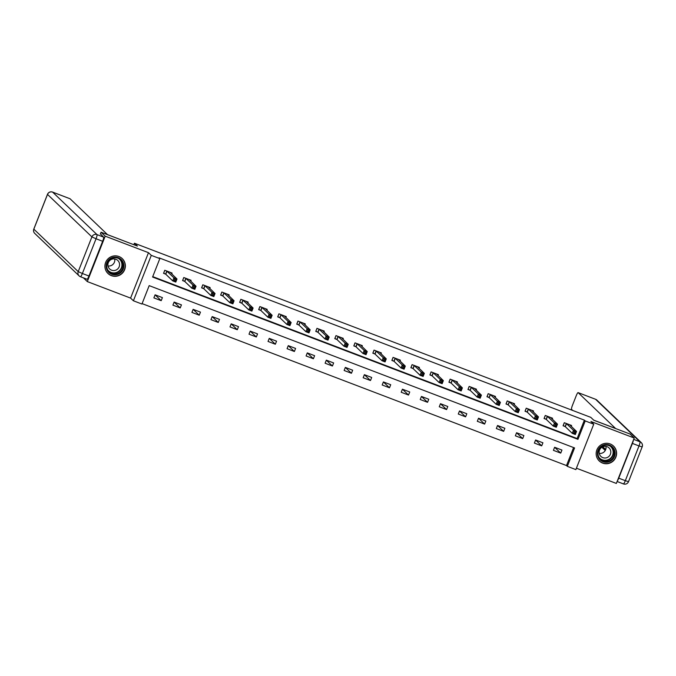 <?xml version="1.0" encoding="UTF-8"?>
<svg xmlns="http://www.w3.org/2000/svg" width="676" height="676" viewBox="0 0 676 676"><rect width="100%" height="100%" fill="white"/><g stroke="black" fill="none" stroke-linecap="round" stroke-linejoin="round"><path stroke-width="1.01" d="M111.379 275.656A10.317 10.157 133.8 0 0 122.28 258.629A10.317 10.157 133.8 0 0 106.554 260.649A10.317 10.157 133.8 0 0 111.379 275.656M602.62 463.094A10.317 10.157 133.8 0 0 613.521 446.067A10.317 10.157 133.8 0 0 597.795 448.087A10.317 10.157 133.8 0 0 602.62 463.094M141.935 304.039L133.4 300.778L151.289 255.359L159.823 258.621L152.573 277.033L577.955 439.341L585.213 420.928L593.748 424.19L575.859 469.609L567.325 466.347L574.575 447.935L149.185 285.627L141.935 304.039M83.427 277.87L87.297 281.579L130.595 298.099L133.4 300.778M576.408 468.206L616.351 483.441L634.24 438.023L590.942 421.503L593.748 424.19M142.095 303.625L566.496 465.561L567.325 466.347M100.352 234.014L101.062 232.206L105.194 236.161L87.297 281.579M101.062 232.206L137.405 246.072L134.439 243.233L590.799 417.362L593.773 420.21L630.116 434.077L634.24 438.023M134.439 243.233L133.856 244.72M566.496 465.561L573.586 447.563M561.942 450.055L554.624 447.267L553.416 450.334L560.734 453.123L561.942 450.055M542.913 442.797L535.595 440L534.386 443.076L541.704 445.864L542.913 442.797M523.892 435.538L516.574 432.741L515.365 435.817L522.683 438.606L523.892 435.538M504.862 428.28L497.544 425.483L496.336 428.55L503.654 431.347L504.862 428.28M485.841 421.021L478.523 418.224L477.315 421.292L484.633 424.089L485.841 421.021M466.812 413.754L459.494 410.966L458.286 414.033L465.603 416.83L466.812 413.754M447.791 406.496L440.473 403.707L439.265 406.775L446.582 409.571L447.791 406.496M428.761 399.237L421.444 396.449L420.235 399.516L427.553 402.305L428.761 399.237M409.74 391.979L402.423 389.19L401.214 392.257L408.532 395.046L409.74 391.979M390.711 384.72L383.393 381.932L382.185 384.999L389.503 387.787L390.711 384.72M371.69 377.462L364.372 374.673L363.164 377.74L370.482 380.529L371.69 377.462M352.661 370.203L345.343 367.406L344.135 370.482L351.452 373.27L352.661 370.203M333.64 362.944L326.322 360.147L325.114 363.223L332.431 366.012L333.64 362.944M314.61 355.686L307.293 352.889L306.084 355.956L313.402 358.753L314.61 355.686M295.589 348.427L288.272 345.63L287.063 348.698L294.381 351.495L295.589 348.427M276.56 341.169L269.242 338.372L268.034 341.439L275.352 344.236L276.56 341.169M257.539 333.902L250.221 331.113L249.013 334.181L256.331 336.978L257.539 333.902M238.51 326.643L231.192 323.855L229.984 326.922L237.301 329.719L238.51 326.643M219.489 319.385L212.171 316.596L210.963 319.663L218.28 322.452L219.489 319.385M200.459 312.126L193.142 309.338L191.933 312.405L199.251 315.193L200.459 312.126M181.438 304.868L174.121 302.079L172.912 305.146L180.23 307.935L181.438 304.868M162.409 297.609L155.091 294.82L153.883 297.888L161.201 300.676L162.409 297.609M152.734 276.619L577.135 438.555L584.385 420.142L159.004 257.826L159.823 258.621M571.262 426.395L571.609 425.5L564.291 422.711L563.083 425.779L565.06 426.531M552.233 419.137L552.588 418.241L545.27 415.453L544.062 418.52L546.039 419.272M533.212 411.878L533.558 410.983L526.241 408.194L525.032 411.261L527.01 412.014M514.183 404.62L514.537 403.724L507.22 400.936L506.011 404.003L507.989 404.755M495.162 397.361L495.508 396.466L488.19 393.677L486.982 396.744L488.959 397.496M476.132 390.103L476.487 389.207L469.169 386.418L467.961 389.486L469.93 390.238M457.111 382.844L457.458 381.948L450.14 379.16L448.932 382.227L450.909 382.979M438.082 375.577L438.437 374.69L431.119 371.893L429.911 374.969L431.88 375.721M419.061 368.319L419.407 367.431L412.09 364.634L410.881 367.71L412.859 368.462M400.031 361.06L400.386 360.173L393.069 357.376L391.86 360.443L393.829 361.204M381.01 353.801L381.357 352.914L374.039 350.117L372.831 353.185L374.808 353.937M361.981 346.543L362.336 345.647L355.018 342.859L353.81 345.926L355.779 346.678M342.96 339.284L343.307 338.389L335.989 335.6L334.781 338.668L336.758 339.42M323.931 332.026L324.286 331.13L316.968 328.342L315.76 331.409L317.728 332.161M304.91 324.767L305.256 323.872L297.939 321.083L296.73 324.15L298.707 324.902M285.88 317.509L286.235 316.613L278.918 313.825L277.709 316.892L279.678 317.644M266.859 310.25L267.206 309.355L259.888 306.566L258.68 309.633L260.657 310.385M247.83 302.992L248.185 302.096L240.867 299.299L239.659 302.375L241.628 303.127M228.809 295.725L229.156 294.837L221.838 292.04L220.63 295.116L222.607 295.868M209.78 288.466L210.135 287.579L202.817 284.782L201.609 287.849L203.577 288.61M190.759 281.208L191.105 280.32L183.787 277.523L182.579 280.591L184.556 281.351M171.729 273.949L172.084 273.062L164.767 270.265L163.558 273.332L165.527 274.084M130.595 298.099L148.483 252.68L105.194 236.161M148.483 252.68L151.289 255.359M584.385 420.142L585.213 420.928M577.135 438.555L577.955 439.341M554.624 447.275L560.734 453.123M535.595 440.017L541.704 445.864M516.574 432.75L522.683 438.606M497.544 425.491L503.654 431.347M478.523 418.233L484.633 424.089M459.494 410.974L465.603 416.83M440.473 403.716L446.582 409.571M421.444 396.457L427.553 402.305M402.414 389.199L408.532 395.046M383.393 381.94L389.503 387.787M364.364 374.681L370.482 380.529M345.343 367.423L351.452 373.27M326.314 360.156L332.431 366.012M307.293 352.897L313.402 358.753M288.263 345.639L294.381 351.495M269.242 338.38L275.352 344.236M250.213 331.122L256.331 336.978M231.192 323.863L237.301 329.719M212.163 316.605L218.28 322.452M193.142 309.346L199.251 315.193M174.112 302.087L180.23 307.935M155.091 294.829L161.201 300.676M563.184 425.525L564.359 422.737M574.245 431.753L573.763 432.978L574.98 433.443L575.462 432.217L574.245 431.753L573.476 430.274L576.527 431.44L575.318 434.507L572.268 433.341L573.476 430.274L566.268 423.463M569.64 424.748L576.527 431.44L575.462 432.217M573.763 432.978L572.268 433.341L565.305 426.674L563.235 425.576M574.98 433.443L575.318 434.507M604.969 444.647A8.923 8.788 -46.2 0 1 615.016 451.974A8.923 8.788 -46.2 0 1 607.547 462.139A8.923 8.788 -46.2 0 1 597.5 454.813A8.923 8.788 -46.2 0 1 604.969 444.647M607.369 461.412A8.264 8.137 133.8 0 0 611.89 447.343A8.264 8.137 133.8 0 0 598.37 450.909A8.264 8.137 133.8 0 0 607.369 461.412M605.941 446.388A5.881 5.797 -46.2 0 1 599.24 453.385M605.823 457.931A5.881 5.797 133.8 0 0 609.042 447.909A5.881 5.797 133.8 0 0 599.418 450.453A5.881 5.797 133.8 0 0 605.823 457.931M597.077 457.897A10.25 10.089 133.8 0 0 615.929 456.376A10.25 10.089 133.8 0 0 610.36 444.022M113.729 257.21A8.923 8.788 -46.2 0 1 123.776 264.527A8.923 8.788 -46.2 0 1 116.306 274.701A8.923 8.788 -46.2 0 1 106.259 267.375A8.923 8.788 -46.2 0 1 113.729 257.21M116.128 273.974A8.264 8.137 133.8 0 0 120.649 259.905A8.264 8.137 133.8 0 0 107.129 263.471A8.264 8.137 133.8 0 0 116.128 273.974M114.7 258.95A5.881 5.797 -46.2 0 1 107.999 265.947M114.582 270.485A5.881 5.797 133.8 0 0 117.801 260.471A5.881 5.797 133.8 0 0 108.177 263.006A5.881 5.797 133.8 0 0 114.582 270.485M105.836 270.459A10.25 10.089 133.8 0 0 124.688 268.938A10.25 10.089 133.8 0 0 119.12 256.584M593.697 420.134L615.591 428.491L578.141 392.629A3.963 0.634 -69.1 0 0 578.098 392.612A3.963 0.634 -69.1 0 0 576.189 395.84L572.513 405.169A3.963 0.634 -69.1 0 0 571.558 409.326L572.766 410.484M632.415 443.422L618.734 478.16L625.317 480.678L639.006 445.932L632.415 443.422A3.963 0.634 -69.1 0 0 633.404 440.135M617.298 481.025A3.963 0.634 -69.1 0 0 618.734 478.16M601.868 447.258L605.248 450.495M602.823 446.76L605.704 449.523M133.324 244.518L107.518 234.631L70.067 198.769L52.627 192.119L97.006 234.606L103.597 237.124L100.411 233.862M88.953 276.019L102.642 241.281L96.051 238.763L82.371 273.501L88.953 276.019A3.963 0.634 110.9 0 1 87.043 279.247A3.963 0.634 110.9 0 1 87.01 279.23L80.503 276.746M103.597 237.124A3.963 0.634 110.9 0 1 102.642 241.281M544.163 418.267L545.329 415.478M555.216 424.494L554.734 425.719L555.951 426.184L556.441 424.959L555.216 424.494L554.455 423.015L557.497 424.182L556.289 427.249L553.247 426.083L554.455 423.015L547.247 416.205M550.61 417.489L557.497 424.182L556.441 424.959M554.734 425.719L553.247 426.083L546.284 419.416L544.214 418.317M555.951 426.184L556.289 427.249M525.134 411.008L526.308 408.219M536.195 417.227L535.713 418.461L536.93 418.926L537.412 417.692L536.195 417.227L535.426 415.757L538.476 416.923L537.268 419.99L534.217 418.824L535.426 415.757L528.218 408.946M531.59 410.231L538.476 416.923L537.412 417.692M535.713 418.461L534.217 418.824L527.255 412.157L525.184 411.059M536.93 418.926L537.268 419.99M506.113 403.749L507.279 400.961M517.165 409.969L516.684 411.202L517.9 411.667L518.391 410.433L517.165 409.969L516.405 408.498L519.447 409.656L518.238 412.732L515.197 411.566L516.405 408.498L509.197 401.688M512.56 402.972L519.447 409.656L518.391 410.433M516.684 411.202L515.197 411.566L508.234 404.899L506.163 403.8M517.9 411.667L518.238 412.732M487.083 396.491L488.258 393.694M498.144 402.71L497.663 403.944L498.88 404.409L499.361 403.175L498.144 402.71L497.375 401.24L500.426 402.397L499.218 405.473L496.167 404.307L497.375 401.24L490.168 394.429M493.539 395.714L500.426 402.397L499.361 403.175M497.663 403.944L496.167 404.307L489.204 397.64L487.134 396.533M498.88 404.409L499.218 405.473M468.062 389.232L469.228 386.435M479.115 395.452L478.633 396.677L479.85 397.142L480.34 395.916L479.115 395.452L478.355 393.981L481.397 395.139L480.188 398.206L477.146 397.049L478.355 393.981L471.147 387.171M474.51 388.455L481.397 395.139L480.34 395.916M478.633 396.677L477.146 397.049L470.183 390.382L468.113 389.275M479.85 397.142L480.188 398.206M449.033 381.974L450.208 379.177M460.094 388.193L459.612 389.418L460.829 389.883L461.311 388.658L460.094 388.193L459.325 386.714L462.376 387.88L461.167 390.948L458.117 389.79L459.325 386.714L452.117 379.912M455.489 381.196L462.376 387.88L461.311 388.658M459.612 389.418L458.117 389.79L451.154 383.123L449.084 382.016M460.829 389.883L461.167 390.948M430.012 374.707L431.178 371.918M441.065 380.934L440.583 382.16L441.8 382.624L442.29 381.399L441.065 380.934L440.304 379.456L443.346 380.622L442.138 383.689L439.096 382.531L440.304 379.456L433.096 372.653M436.459 373.938L443.346 380.622L442.29 381.399M440.583 382.16L439.096 382.531L432.133 375.864L430.063 374.757M441.8 382.624L442.138 383.689M410.983 367.448L412.157 364.66M422.044 373.676L421.562 374.901L422.779 375.366L423.26 374.141L422.044 373.676L421.275 372.197L424.325 373.363L423.117 376.431L420.066 375.264L421.275 372.197L414.067 365.386M417.438 366.679L424.325 373.363L423.26 374.141M421.562 374.901L420.066 375.264L413.104 368.606L411.033 367.499M422.779 375.366L423.117 376.431M391.962 360.19L393.128 357.401M403.014 366.417L402.533 367.643L403.749 368.107L404.24 366.882L403.014 366.417L402.254 364.939L405.296 366.105L404.087 369.172L401.045 368.006L402.254 364.939L395.046 358.128M398.409 359.421L405.296 366.105L404.24 366.882M402.533 367.643L401.045 368.006L394.083 361.347L392.012 360.24M403.749 368.107L404.087 369.172M372.932 352.931L374.107 350.143M383.993 359.159L383.512 360.384L384.728 360.849L385.21 359.624L383.993 359.159L383.224 357.68L386.275 358.846L385.066 361.913L382.016 360.747L383.224 357.68L376.017 350.869M379.388 352.154L386.275 358.846L385.21 359.624M383.512 360.384L382.016 360.747L375.053 354.08L372.983 352.982M384.728 360.849L385.066 361.913M353.911 345.673L355.077 342.884M364.964 351.9L364.482 353.125L365.699 353.59L366.189 352.365L364.964 351.9L364.203 350.421L367.245 351.588L366.037 354.655L362.995 353.489L364.203 350.421L356.987 343.611M360.359 344.895L367.245 351.588L366.189 352.365M364.482 353.125L362.995 353.489L356.032 346.822L353.962 345.723M365.699 353.59L366.037 354.655M334.882 338.414L336.056 335.626M345.943 344.642L345.461 345.867L346.678 346.332L347.16 345.106L345.943 344.642L345.174 343.163L348.225 344.329L347.016 347.396L343.966 346.23L345.174 343.163L337.966 336.352M341.338 337.637L348.225 344.329L347.16 345.106M345.461 345.867L343.966 346.23L337.003 339.563L334.933 338.465M346.678 346.332L347.016 347.396M315.861 331.155L317.027 328.367M326.914 337.375L326.432 338.608L327.649 339.073L328.139 337.839L326.914 337.375L326.153 335.904L329.195 337.07L327.987 340.138L324.945 338.972L326.153 335.904L318.937 329.094M322.308 330.378L329.195 337.07L328.139 337.839M326.432 338.608L324.945 338.972L317.982 332.305L315.912 331.206M327.649 339.073L327.987 340.138M296.832 323.897L298.006 321.108M307.893 330.116L307.411 331.35L308.628 331.815L309.109 330.581L307.893 330.116L307.124 328.646L310.174 329.803L308.966 332.879L305.915 331.713L307.124 328.646L299.916 321.835M303.287 323.12L310.174 329.803L309.109 330.581M307.411 331.35L305.915 331.713L298.953 325.046L296.882 323.948M308.628 331.815L308.966 332.879M277.811 316.638L278.977 313.841M288.863 322.858L288.382 324.083L289.598 324.556L290.089 323.322L288.863 322.858L288.103 321.387L291.145 322.545L289.936 325.621L286.886 324.455L288.103 321.387L280.886 314.577M284.258 315.861L291.145 322.545L290.089 323.322M288.382 324.083L286.886 324.455L279.932 317.788L277.861 316.681M289.598 324.556L289.936 325.621M258.781 309.38L259.956 306.583M269.842 315.599L269.361 316.824L270.577 317.289L271.059 316.064L269.842 315.599L269.073 314.129L272.124 315.286L270.915 318.354L267.865 317.196L269.073 314.129L261.865 307.318M265.237 308.602L272.124 315.286L271.059 316.064M269.361 316.824L267.865 317.196L260.902 310.529L258.832 309.422M270.577 317.289L270.915 318.354M239.76 302.113L240.926 299.324M250.813 308.34L250.331 309.566L251.548 310.03L252.038 308.805L250.813 308.34L250.052 306.862L253.094 308.028L251.886 311.095L248.836 309.938L250.052 306.862L242.836 300.06M246.208 301.344L253.094 308.028L252.038 308.805M250.331 309.566L248.836 309.938L241.873 303.27L239.811 302.164M251.548 310.03L251.886 311.095M220.731 294.854L221.897 292.066M231.792 301.082L231.31 302.307L232.527 302.772L233.009 301.547L231.792 301.082L231.023 299.603L234.073 300.769L232.865 303.837L229.815 302.679L231.023 299.603L223.815 292.801M227.187 294.085L234.073 300.769L233.009 301.547M231.31 302.307L229.815 302.679L222.852 296.012L220.782 294.905M232.527 302.772L232.865 303.837M201.71 287.596L202.876 284.807M212.763 293.823L212.281 295.049L213.498 295.513L213.988 294.288L212.763 293.823L212.002 292.345L215.044 293.511L213.836 296.578L210.785 295.412L212.002 292.345L204.786 285.534M208.157 286.827L215.044 293.511L213.988 294.288M212.281 295.049L210.785 295.412L203.822 288.753L201.761 287.646M213.498 295.513L213.836 296.578M182.681 280.337L183.847 277.549M193.742 286.565L193.251 287.79L194.477 288.255L194.958 287.03L193.742 286.565L192.973 285.086L196.023 286.252L194.815 289.32L191.764 288.153L192.973 285.086L185.765 278.275M189.136 279.56L196.023 286.252L194.958 287.03M193.251 287.79L191.764 288.153L184.801 281.486L182.731 280.388M194.477 288.255L194.815 289.32M163.66 273.079L164.826 270.29M174.712 279.306L174.231 280.532L175.447 280.996L175.937 279.771L174.712 279.306L173.943 277.828L176.994 278.994L175.785 282.061L172.735 280.895L173.943 277.828L166.735 271.017M170.107 272.301L176.994 278.994L175.937 279.771M174.231 280.532L172.735 280.895L165.772 274.228L163.71 273.129M175.447 280.996L175.785 282.061M566.513 423.607L565.305 426.674M566.361 423.514L565.153 426.581M611.442 446.946A8.264 8.137 -46.2 0 1 606.507 460.593A8.264 8.137 -46.2 0 1 600.043 458.852M599.037 457.458A7.994 7.875 133.8 0 0 612.921 454.255A7.994 7.875 133.8 0 0 610.005 445.999M120.201 259.508A8.264 8.137 -46.2 0 1 115.266 273.146A8.264 8.137 -46.2 0 1 108.802 271.414M107.797 270.02A7.994 7.875 133.8 0 0 121.68 266.817A7.994 7.875 133.8 0 0 118.765 258.562M633.699 439.392L639.961 441.783L595.581 399.288L578.141 392.629M617.112 481.506L623.407 483.906A3.963 3.963 0 0 0 628.519 481.658L625.317 480.678A3.963 0.634 110.9 0 1 623.407 483.906A3.963 0.634 110.9 0 1 623.373 483.881L617.112 481.498M595.497 399.254A3.963 0.634 110.9 0 1 595.539 399.262A3.963 0.634 110.9 0 1 595.581 399.288A3.963 3.904 133.8 0 1 596.866 400.107A3.963 3.963 0 0 0 595.539 399.262L578.098 392.612M639.961 441.783A3.963 0.634 110.9 0 1 639.006 445.932L642.2 446.912A3.963 3.963 0 0 0 641.254 442.594A3.963 3.904 133.8 0 0 639.961 441.783M628.519 481.658L642.166 446.861A3.963 3.904 133.8 0 0 641.254 442.594L596.866 400.107M47.481 194.342L47.514 194.401A3.963 3.904 133.8 0 1 52.627 192.119A3.963 0.634 -69.1 0 0 52.593 192.094A3.963 3.963 0 0 0 47.481 194.342L33.8 229.088A3.963 3.963 0 0 0 34.746 233.406A3.963 3.904 133.8 0 1 33.834 229.139L78.213 271.634L91.902 236.896L47.514 194.401L33.859 229.063M80.419 276.712A3.963 0.634 -69.1 0 0 80.461 276.738A3.963 0.634 -69.1 0 0 82.371 273.501L78.213 271.634A3.963 3.904 133.8 0 0 80.419 276.712M97.006 234.606A3.963 3.904 133.8 0 0 91.902 236.896L96.051 238.763A3.963 0.634 -69.1 0 0 97.006 234.606M547.492 416.348L546.284 419.416M547.34 416.255L546.132 419.323M528.463 409.09L527.255 412.157M528.311 408.997L527.103 412.064M509.442 401.831L508.234 404.899M509.29 401.738L508.082 404.806M490.413 394.573L489.204 397.64M490.261 394.48L489.052 397.547M471.392 387.314L470.183 390.382M471.24 387.221L470.031 390.289M452.362 380.056L451.154 383.123M452.21 379.963L451.002 383.03M433.341 372.797L432.133 375.864M433.189 372.704L431.981 375.772M414.312 365.53L413.104 368.606M414.16 365.437L412.951 368.513M395.291 358.272L394.083 361.347M395.139 358.179L393.931 361.254M376.262 351.013L375.053 354.08M376.11 350.92L374.901 353.987M357.241 343.754L356.032 346.822M357.089 343.661L355.88 346.729M338.211 336.496L337.003 339.563M338.059 336.403L336.851 339.47M319.19 329.237L317.982 332.305M319.038 329.144L317.83 332.212M300.161 321.979L298.953 325.046M300.009 321.886L298.8 324.953M281.14 314.72L279.932 317.788M280.988 314.627L279.779 317.695M262.111 307.462L260.902 310.529M261.958 307.369L260.75 310.436M243.09 300.203L241.873 303.27M242.938 300.11L241.729 303.178M224.06 292.936L222.852 296.012M223.908 292.852L222.7 295.919M205.039 285.678L203.822 288.753M204.887 285.585L203.679 288.66M186.01 278.419L184.801 281.486M185.858 278.326L184.649 281.402M166.989 271.16L165.772 274.228M166.837 271.068L165.628 274.135M599.173 460.795L598.471 460.128M613.343 445.991L612.65 445.323M107.932 273.358L107.231 272.69M122.102 258.553L121.401 257.886M52.593 192.094L70.025 198.744M34.746 233.406L79.134 275.892A3.963 3.963 0 0 0 80.461 276.738L87.043 279.247"/></g></svg>
